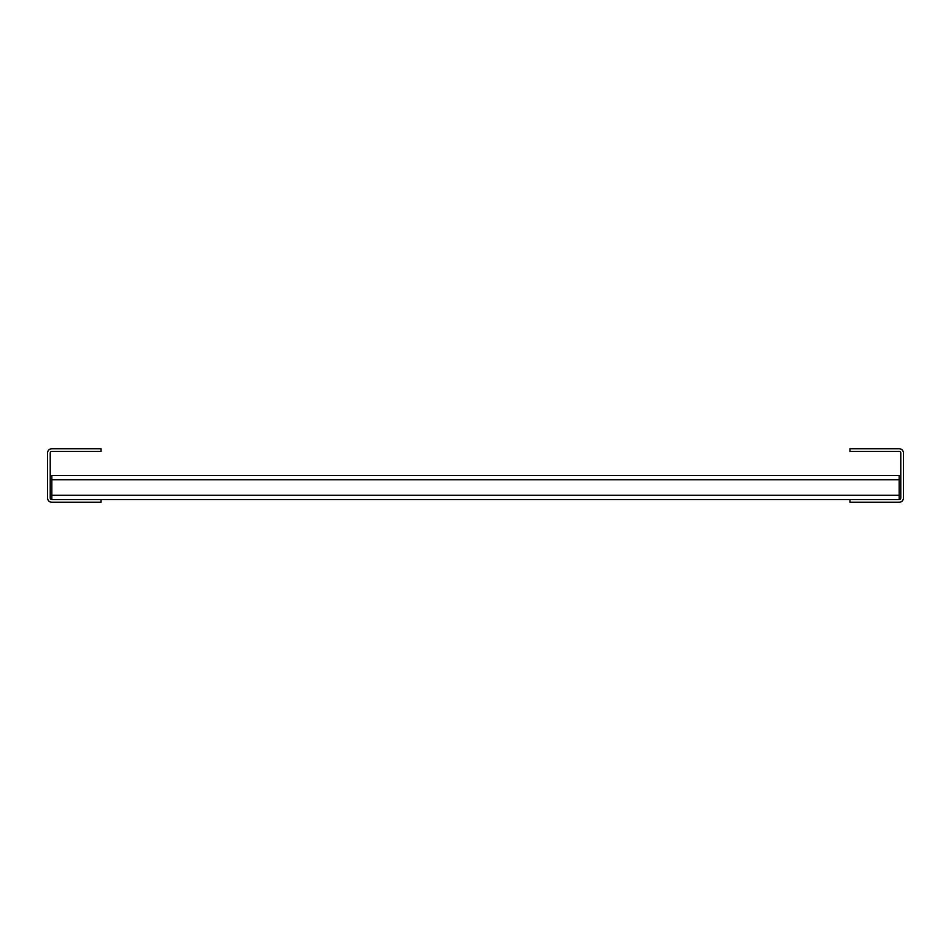 <?xml version="1.0" encoding="UTF-8"?>
<svg xmlns="http://www.w3.org/2000/svg" width="951" height="951" viewBox="0 0 951 951"><rect width="100%" height="100%" fill="white"/><g stroke="black" fill="none" stroke-linecap="round" stroke-linejoin="round"><path stroke-width="1.43" d="M899.17 499.572L849.956 499.572L849.956 502.247L899.17 502.247A4.279 4.279 0 0 0 903.45 497.967L903.45 453.033A4.279 4.279 0 0 0 899.17 448.753L849.956 448.753L849.956 451.428L899.17 451.428A1.605 1.605 0 0 1 900.775 453.033L900.775 497.967A1.605 1.605 0 0 1 899.17 499.572L899.17 495.293L51.83 495.293L51.83 475.5L899.17 475.5L899.17 495.293M51.83 499.572L101.044 499.572L101.044 502.247L51.83 502.247A4.279 4.279 0 0 1 47.55 497.967L47.55 453.033A4.279 4.279 0 0 1 51.83 448.753L101.044 448.753L101.044 451.428L51.83 451.428A1.605 1.605 0 0 0 50.225 453.033L50.225 497.967A1.605 1.605 0 0 0 51.83 499.572L51.83 495.293M101.044 499.572L849.956 499.572M51.83 479.78L899.17 479.78"/></g></svg>
